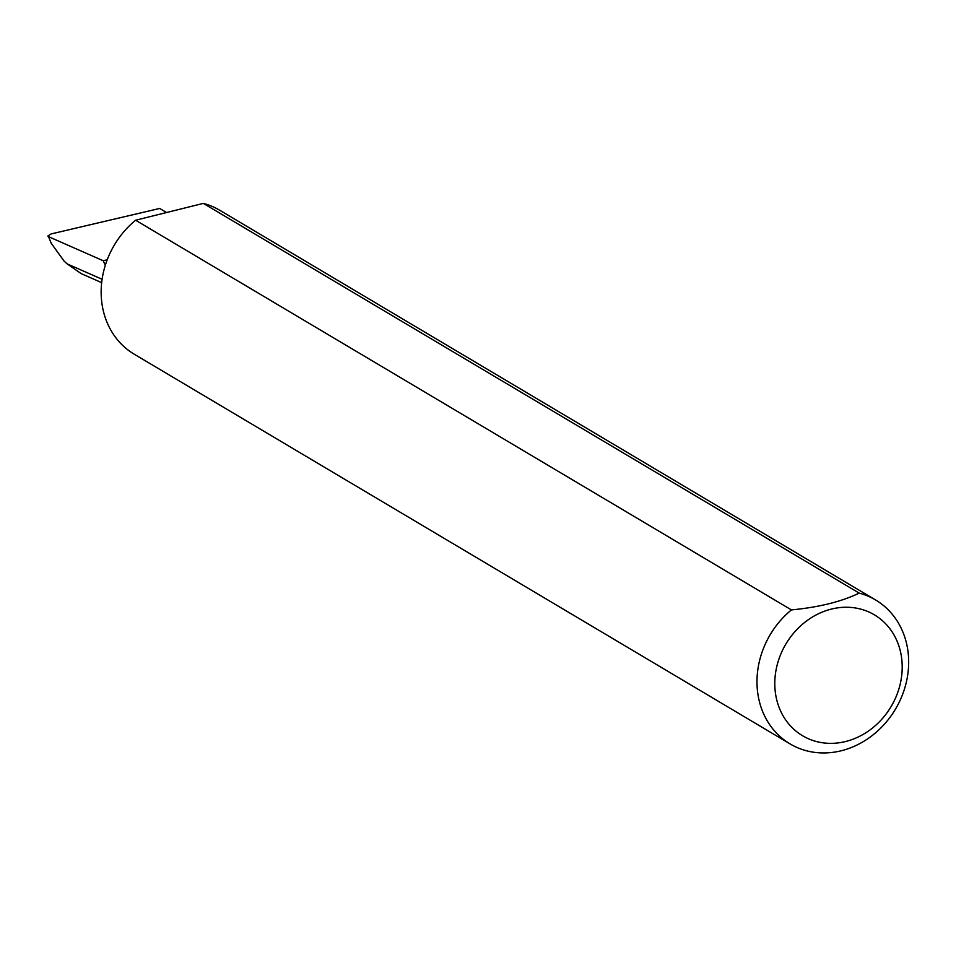 <?xml version="1.0" encoding="UTF-8"?>
<svg xmlns="http://www.w3.org/2000/svg" width="956" height="956" viewBox="0 0 956 956"><rect width="100%" height="100%" fill="white"/><g stroke="black" fill="none" stroke-linecap="round" stroke-linejoin="round"><path stroke-width="1.43" d="M901.807 659.58A70.314 61.208 120.7 0 0 831.421 609.08A70.314 61.208 120.7 0 0 775.185 691.021A70.314 61.208 120.7 0 0 845.57 741.521A70.314 61.208 120.7 0 0 901.807 659.58M859.169 593.102A83.71 72.859 -59.3 0 1 875.588 599.974A83.71 72.859 -59.3 0 1 908.2 653.223A83.71 72.859 -59.3 0 1 871.92 735.773A83.71 72.859 -59.3 0 1 790.062 743.899A83.71 72.859 -59.3 0 1 757.451 690.65A83.71 72.859 -59.3 0 1 791.425 609.916C818.933 607.263 841.519 601.659 859.169 593.102L203.341 203.389A83.71 72.859 -59.3 0 1 219.749 210.26L875.588 599.974M790.062 743.899L134.222 354.198A83.71 72.859 -59.3 0 1 101.623 300.937A83.71 72.859 -59.3 0 1 135.597 220.215L791.425 609.916M105.315 265.254L103.2 260.737L107.227 259.733M101.659 282.629L81.057 273.559L67.195 263.904L102.101 279.272M67.195 263.904L64.136 261.143L51.277 243.374L48.481 236.646L51.277 243.374M47.8 236.096L51.11 233.933L159.712 208.456L166.559 212.531M103.2 260.737L48.481 236.646M203.341 203.389L135.597 220.215"/></g></svg>

